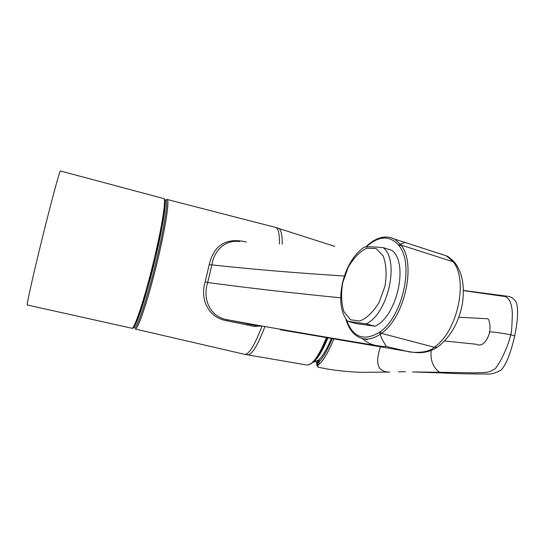 <?xml version="1.0" encoding="UTF-8"?>
<svg xmlns="http://www.w3.org/2000/svg" width="545" height="545" viewBox="0 0 545 545"><rect width="100%" height="100%" fill="white"/><g stroke="black" fill="none" stroke-linecap="round" stroke-linejoin="round"><path stroke-width="0.82" d="M131.863 328.24C134.056 330.202 139.411 316.55 147.92 287.283L155.57 257.458L162.158 226.454L165.04 206.139C165.162 201.214 164.774 198.707 163.861 198.612C166.375 199.511 161.436 229.97 152.689 265.34C143.969 300.717 134.329 329.316 131.863 328.24L27.25 304.982C26.405 305.35 33.184 275.007 42.238 238.342C51.285 201.684 59.582 170.98 60.338 170.96L60.406 170.98M164.801 200.07C166.763 202.188 162.533 228.757 154.909 260.36C146.687 294.831 136.618 325.985 133.573 327.327M133.368 327.552L134.417 327.79C136.884 329.643 147.586 297.475 156.34 260.714C164.29 227.776 168.425 200.655 165.925 200.185L165.707 200.131M260.994 325.821L254.767 326.482L225.691 320.549C208.074 317.04 199.831 299.076 205.199 281.697L209.219 264.652C213.844 245.359 225.766 237.709 244.991 241.694L246.265 242.028M280.423 329.773L406.822 351.307L280.443 329.779M239.609 241.571C225.535 239.589 214.328 249.78 211.855 264.884L207.7 282.501C202.29 298.933 209.934 316.706 227.081 319.704L260.428 326.319L246.742 323.825M390.499 237.477L394.621 239.146L400.439 244.276L404.99 242.416L407.367 243.172M346.484 319.956C352.86 337.335 363.76 341.504 379.191 332.464L380.09 331.803C402.707 316.441 414.227 264.066 399.206 245.877L398.627 245.1L400.439 244.276L401.038 245.073C416.53 263.732 404.69 317.612 381.411 333.356L434.236 347.226C457.405 332.109 468.68 279.817 452.95 261.484L446.375 255.878L404.983 242.43M399.206 245.877L401.038 245.073L454.516 262.234C450.626 258.35 447.908 256.232 446.369 255.878L440.605 253.929M407.306 351.382L406.822 351.307C413.805 352.206 424.119 355.422 437.233 347.294L434.236 347.226C427.866 353.76 411.019 352.779 406.665 351.273L385.921 346.361C385.281 346.763 381.732 346.429 375.273 345.366C320.555 336.347 271.158 327.79 227.081 319.704L226.516 320.739M362.411 338.568C366.267 341.953 370.559 344.222 375.273 345.366M385.921 346.361C386.671 346.266 380.539 338.22 380.478 334.031C374.497 338.152 368.808 339.739 363.413 338.786L360.831 338.091M380.09 331.803L381.411 333.356L380.478 334.031L379.191 332.464M398.627 245.1C389.403 235.106 378.591 235.726 366.185 246.967M391.978 250.359C408.886 263.099 397.107 316.509 375.069 326.223L356.307 323.58L347.56 321.271C340.741 312.517 339.045 299.764 342.471 283.012C346.606 266.341 353.862 254.386 364.237 247.144C368.243 246.64 374.565 246.803 383.217 247.634L391.978 250.359M254.767 326.482L255.285 325.406L255.864 325.488M383.217 247.634C399.955 260.353 388.074 314.029 366.172 323.859L375.069 326.223M342.744 282.637L348.235 267.234C353.589 258.044 359.707 251.715 366.574 248.254L376.057 248.513L383.224 255.993C386.276 264.332 386.875 274.353 385.029 286.064L379.122 302.4C373.298 311.931 366.86 318.144 359.809 321.039L350.496 319.772L343.909 311.631C341.299 303.286 340.911 293.619 342.744 282.637M366.172 323.859L347.56 321.271M331.271 338.67C327.15 348.548 323.165 355.429 319.302 359.305L318.423 360.177C317.217 361.362 317.176 361.512 318.307 360.64L317.17 365.668C316.154 365.211 316.638 364.101 318.621 362.343C322.974 358.092 327.484 350.251 332.157 338.82M317.231 363.781L318.069 365.511M317.844 365.879L317.381 365.756L318.58 367.316L327.014 368.938C333.758 370.198 349.883 372.112 361.894 372.33L389.804 372.072C377.869 372.181 374.749 363.815 380.437 346.967M315.971 361.103L317.176 363.679L317.776 361.035M318.164 365.382L317.66 364.523M398.456 371.826L405.5 371.758M333.778 339.092C328.894 351.109 324.186 359.339 319.656 363.781C317.687 365.579 317.176 366.696 318.116 367.139L318.321 367.228M431.156 350.517C430.23 360.34 433.064 367.603 439.645 372.29L412.47 371.935L441.103 372.896L439.645 372.29L476.01 372.828C483.619 372.126 488.191 373.843 495.398 368.461C500.848 361.914 508.294 345.68 510.706 334.793C500.133 332.791 493.075 331.83 489.539 331.932C489.907 332.866 484.968 348.691 476.35 344.256L444.577 340.979M458.842 317.238L487.537 318.75C489.86 319.138 490.643 328.921 489.539 331.932M463.441 290.621L502.946 296.248C508.751 296.337 512 302.604 512.334 313.9C512.007 326.946 511.462 333.908 510.706 334.793L514.691 335.884C510.965 352.438 506.189 364.639 501.448 369.667C496.025 373.161 490.643 374.606 485.295 373.986C471.711 374.081 456.982 373.72 441.096 372.903M60.338 170.96L163.629 198.55M167.008 199.416L167.152 199.47C169.72 199.96 165.557 227.476 157.491 260.919C153.874 275.927 150.209 289.538 146.489 301.753C140.842 319.942 137.067 329.023 135.174 328.996L244.473 354.305C248.568 354.843 254.059 346.375 260.953 328.914L261.832 326.557M279.428 244.037C279.585 234.064 278.366 228.546 275.784 227.476L275.293 227.347M209.219 264.652L211.855 264.884C251.94 269.25 296.119 272.963 344.399 276.029M205.199 281.697L207.7 282.501C247.914 287.93 292.249 293.033 340.707 297.808M457.112 265.919L454.516 262.234C461.056 270.681 465.321 283.209 462.344 304.083C458.563 323.124 450.197 337.525 437.233 347.294L440.353 344.937M306.494 364.952L306.91 365.021C312.408 365.116 318.886 356.048 326.36 337.818M277.977 228.123L278.767 228.389C281.131 229.738 282.283 235.004 282.221 244.187M264.734 327.048C257.662 345.571 251.926 354.856 247.525 354.904L247.198 354.85M327.797 338.07C322.722 350.476 317.933 358.453 313.43 362.003L312.823 362.432M318.021 362.909L317.381 365.756M319.302 359.305L318.621 362.343L319.656 363.781M317.994 365.62L317.129 363.91M514.657 336.054L514.691 335.884C516.169 328.533 519.153 313.43 516.524 302.904C514.167 298.708 511.046 296.48 507.17 296.221L463.434 290.458M165.925 200.185L164.747 199.879M165.469 200.07L167.152 199.47L275.784 227.476L334.821 246.408M394.621 239.146L405.03 242.416M367.167 339.596L363.413 338.786M393.96 238.792C384.845 234.834 375.437 237.572 365.729 247.001M345.932 319.172C349.011 329.882 354.557 336.36 362.568 338.602M327 337.934C319.615 356.048 312.925 365.082 306.91 365.021L244.473 354.305M255.285 325.406L246.694 323.812M312.871 362.391L318.423 360.177M317.149 364.217L315.834 361.158"/></g></svg>

